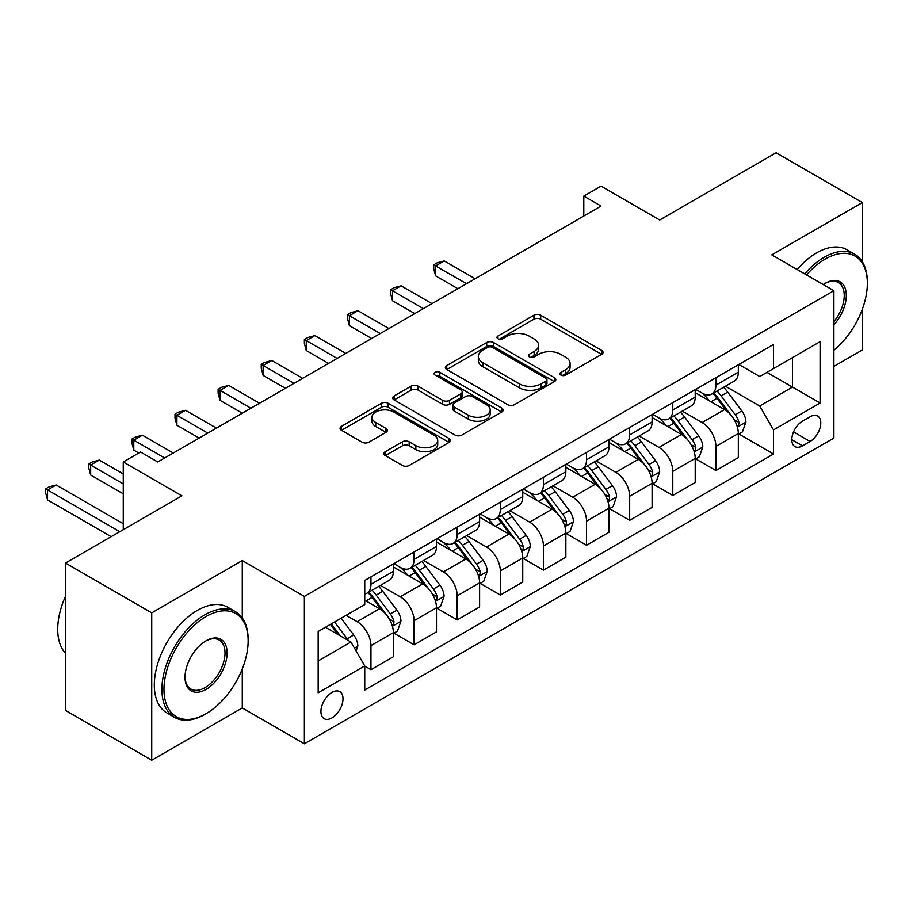 <?xml version="1.0" encoding="UTF-8"?>
<svg xmlns="http://www.w3.org/2000/svg" width="913" height="913" viewBox="0 0 913 913"><rect width="100%" height="100%" fill="white"/><g stroke="black" fill="none" stroke-linecap="round" stroke-linejoin="round"><path stroke-width="1.37" d="M560.947 375.095A3.355 1.94 0 0 0 565.683 375.095L601.667 354.324A4.793 2.762 0 0 0 603.071 352.372A4.793 2.762 0 0 0 601.667 350.421L540.713 315.225A4.793 2.762 0 0 0 533.945 315.225L497.973 336.007A3.355 1.94 0 0 0 496.992 337.365A3.355 1.94 0 0 0 497.973 338.734A3.355 1.94 0 0 0 502.709 338.734L507.366 336.052A15.327 8.845 0 0 1 529.038 336.052L534.116 338.985A15.327 8.845 0 0 1 538.602 345.24A15.327 8.845 0 0 1 534.116 351.494L529.46 354.187A3.355 1.94 0 0 0 528.479 355.545A3.355 1.94 0 0 0 529.46 356.915A3.355 1.94 0 0 0 534.196 356.915L538.853 354.233A15.327 8.845 0 0 1 560.525 354.233L565.604 357.166A15.327 8.845 0 0 1 570.089 363.42A15.327 8.845 0 0 1 565.604 369.674L560.947 372.367A3.355 1.94 0 0 0 559.966 373.737A3.355 1.94 0 0 0 560.947 375.095L560.947 372.367M331.967 717.903A15.612 9.016 120 0 0 342.17 704.14A15.612 9.016 120 0 0 339.773 691.632A15.612 9.016 120 0 0 331.967 692.408A15.612 9.016 120 0 0 321.775 706.16A15.612 9.016 120 0 0 324.161 718.679A15.612 9.016 120 0 0 331.967 717.903M385.297 451.684A4.793 2.762 0 0 0 383.894 453.635A4.793 2.762 0 0 0 385.297 455.598L402.393 465.47A4.793 2.762 0 0 0 409.172 465.47L449.128 442.394A4.793 2.762 0 0 0 450.531 440.443A4.793 2.762 0 0 0 449.128 438.491L388.173 403.295A4.793 2.762 0 0 0 381.406 403.295L341.451 426.371A4.793 2.762 0 0 0 340.047 428.323A4.793 2.762 0 0 0 341.451 430.274L362.107 442.2A4.793 2.762 0 0 0 368.875 442.2L385.971 432.328A4.793 2.762 0 0 0 387.374 430.377A4.793 2.762 0 0 0 385.971 428.425L375.734 422.502A12.805 7.395 0 0 1 371.979 417.275A12.805 7.395 0 0 1 379.888 410.439A12.805 7.395 0 0 1 393.845 412.048L433.972 435.216A12.805 7.395 0 0 1 437.726 440.443A12.805 7.395 0 0 1 429.818 447.279A12.805 7.395 0 0 1 415.86 445.67L409.172 441.812A4.793 2.762 0 0 0 402.393 441.812L385.297 451.684L385.297 455.598M862.351 261.746L862.351 202.572L776.107 152.779L659.688 219.999L601.039 186.138L583.795 196.09L601.039 206.053L157.766 461.978L140.511 452.015L123.266 461.978L123.266 529.688M242.276 617.941L242.276 560.559L151.729 612.84L65.485 563.047L181.915 495.839L123.266 461.978M242.276 560.559L304.371 596.406L833.889 290.699L833.889 438.08L304.371 743.787L304.371 596.406M862.351 202.572L771.793 254.853L833.889 290.699M507.708 404.664A4.793 2.762 0 0 0 514.476 404.664L554.431 381.6A4.793 2.762 0 0 0 555.834 379.648A4.793 2.762 0 0 0 554.431 377.685L493.477 342.501A4.793 2.762 0 0 0 486.709 342.501L446.754 365.565A4.793 2.762 0 0 0 445.35 367.528A4.793 2.762 0 0 0 446.754 369.48L507.708 404.664M436.414 375.825A3.355 1.94 0 0 1 439.815 376.293L439.815 372.31L501.773 408.088A4.793 2.762 0 0 1 503.177 410.04A4.793 2.762 0 0 1 501.773 412.003L461.818 435.067A4.793 2.762 0 0 1 455.051 435.067L394.096 399.883L394.096 395.968A4.793 2.762 0 0 0 392.704 397.92A4.793 2.762 0 0 0 394.096 399.883M394.096 395.968L411.204 386.096A4.793 2.762 0 0 1 417.971 386.096L442.691 400.362A4.793 2.762 0 0 0 449.458 400.362L460.803 393.823A4.793 2.762 0 0 0 462.206 391.86A4.793 2.762 0 0 0 460.803 389.908L435.067 375.049A3.355 1.94 0 0 1 434.086 373.679A3.355 1.94 0 0 1 436.163 371.899A3.355 1.94 0 0 1 439.815 372.31M151.729 612.84L151.729 760.221L65.485 710.428L65.485 563.047M833.889 366.375L862.351 349.953L862.351 309.199M810.082 416.773L802.493 421.144A15.122 8.731 120 0 0 792.621 434.474A15.122 8.731 120 0 0 794.938 446.594A15.122 8.731 120 0 0 802.493 445.841L810.082 441.47A15.122 8.731 120 0 0 819.965 428.14A15.122 8.731 120 0 0 817.649 416.02A15.122 8.731 120 0 0 810.082 416.773M738.857 364.481L759.719 376.533L773.516 368.567L773.516 344.475L364.744 580.474L364.744 604.577L318.169 631.465L318.169 692.807L364.744 665.919L364.744 690.023L773.516 454.012L773.516 429.909L759.719 406.011L725.424 386.21M773.516 368.567L820.091 341.679L820.091 403.021L773.516 429.909M151.729 760.221L242.276 707.94L304.371 743.787M583.795 196.09L583.795 216.016M766.966 372.356L792.495 387.089L792.495 357.611L820.091 341.679M759.719 406.011L792.495 387.089L820.091 403.021M318.169 660.944L350.946 642.022L325.416 627.277M364.744 666.113L370.952 669.708L370.952 645.605A19.515 11.264 -120 0 0 357.154 621.707L346.107 615.328M370.952 669.708L393.377 656.755L393.377 632.663A19.515 11.264 -120 0 0 379.568 608.754L364.744 600.195M393.891 633.154L414.068 644.806L414.068 620.714A19.515 11.264 -120 0 0 400.271 596.805L380.459 585.37M414.068 644.806L436.494 631.864L436.494 607.761A19.515 11.264 -120 0 0 422.696 583.864L393.377 566.939M437.007 608.263L457.185 619.916L457.185 595.812A19.515 11.264 -120 0 0 443.387 571.915L423.575 560.479M457.185 619.916L479.61 606.962L479.61 582.871A19.515 11.264 -120 0 0 465.813 558.973L436.494 542.037M480.135 583.361L500.313 595.014L500.313 570.922A19.515 11.264 -120 0 0 486.515 547.024L466.703 535.577M500.313 595.014L522.738 582.072L522.738 557.969A19.515 11.264 -120 0 0 508.929 534.071L479.61 517.146M523.252 558.471L543.429 570.123L543.429 546.02A19.515 11.264 -120 0 0 529.631 522.122L509.819 510.687M543.429 570.123L565.855 557.181L565.855 533.078A19.515 11.264 -120 0 0 552.057 509.18L522.738 492.255M566.368 533.58L586.545 545.232L586.545 521.129A19.515 11.264 -120 0 0 572.748 497.231L552.936 485.796M586.545 545.232L608.971 532.279L608.971 508.187A19.515 11.264 -120 0 0 595.173 484.278L565.855 467.353M609.496 508.678L629.673 520.33L629.673 496.238A19.515 11.264 -120 0 0 615.876 472.329L596.063 460.894M629.673 520.33L652.099 507.388L652.099 483.285A19.515 11.264 -120 0 0 638.29 459.387L608.971 442.463M652.612 483.787L672.79 495.439L672.79 471.336A19.515 11.264 -120 0 0 658.992 447.438L639.18 436.003M672.79 495.439L695.215 482.486L695.215 458.394A19.515 11.264 -120 0 0 681.418 434.497L652.099 417.561M695.729 458.885L715.906 470.537L715.906 446.446A19.515 11.264 -120 0 0 702.108 422.548L682.296 411.101M715.906 470.537L738.332 457.596L738.332 433.492A19.515 11.264 -120 0 0 724.534 409.595L695.215 392.67M695.729 389.383L702.108 393.069A19.515 11.264 -120 0 0 711.866 394.028A19.515 11.264 -120 0 0 715.906 385.103L715.906 377.731M652.612 414.274L658.992 417.96A19.515 11.264 -120 0 0 668.75 418.93A19.515 11.264 -120 0 0 672.79 409.994L672.79 402.622M609.485 439.176L615.876 442.862A19.515 11.264 -120 0 0 625.633 443.821A19.515 11.264 -120 0 0 629.673 434.896L629.673 427.524M566.368 464.066L572.748 467.753A19.515 11.264 -120 0 0 582.505 468.723A19.515 11.264 -120 0 0 586.545 459.787L586.545 452.414M523.252 488.969L529.631 492.643A19.515 11.264 -120 0 0 539.389 493.613A19.515 11.264 -120 0 0 543.429 484.677L543.429 477.316M480.124 513.859L486.515 517.545A19.515 11.264 -120 0 0 496.273 518.504A19.515 11.264 -120 0 0 500.313 509.58L500.313 502.207M437.007 538.75L443.387 542.436A19.515 11.264 -120 0 0 453.145 543.406A19.515 11.264 -120 0 0 457.185 534.47L457.185 527.098M393.891 563.652L400.271 567.338A19.515 11.264 -120 0 0 410.028 568.297A19.515 11.264 -120 0 0 414.068 559.372L414.068 552M738.857 433.995L773.516 454.012M711.866 394.028L734.292 381.086A19.515 11.264 -120 0 0 738.332 372.15L738.332 364.789M668.75 418.93L691.175 405.988A19.515 11.264 -120 0 0 695.215 397.052L695.215 389.68M625.633 443.821L648.047 430.879A19.515 11.264 -120 0 0 652.099 421.943L652.099 414.57M582.505 468.723L604.931 455.77A19.515 11.264 -120 0 0 608.971 446.845L608.971 439.473M539.389 493.613L561.815 480.672A19.515 11.264 -120 0 0 565.855 471.736L565.855 464.363M496.273 518.504L518.687 505.562A19.515 11.264 -120 0 0 522.738 496.626L522.738 489.265M453.145 543.406L475.57 530.464A19.515 11.264 -120 0 0 479.61 521.528L479.61 514.156M410.028 568.297L432.454 555.355A19.515 11.264 -120 0 0 436.494 546.419L436.494 539.047M364.744 593.986A19.515 11.264 -120 0 0 366.912 593.199L389.326 580.246A19.515 11.264 -120 0 0 393.377 571.321L393.377 563.949M366.912 593.199A19.515 11.264 -120 0 0 370.952 584.263L370.952 576.89M350.946 642.022L364.744 665.919M242.276 707.94L242.276 668.955M562.282 375.574L565.604 373.657A15.327 8.845 0 0 0 570.089 367.403L570.089 363.42M538.602 345.24L538.602 349.223A15.327 8.845 0 0 1 534.116 355.477L530.795 357.394M601.599 354.37L540.713 319.219A4.793 2.762 0 0 0 533.945 319.219L499.308 339.214M554.362 381.634L493.477 346.484A4.793 2.762 0 0 0 486.709 346.484L446.822 369.514M545.963 381.018A3.355 1.94 0 0 0 546.944 379.648A3.355 1.94 0 0 0 545.963 378.279L492.461 347.385A3.355 1.94 0 0 0 487.725 347.385L482.817 350.227A15.327 8.845 0 0 0 478.332 356.481A15.327 8.845 0 0 0 482.817 362.735L519.383 383.848A15.327 8.845 0 0 0 541.055 383.848L545.963 381.018L545.963 385.001A3.355 1.94 0 0 0 546.944 383.631L546.944 379.648M478.332 356.481L478.332 360.464A15.327 8.845 0 0 0 482.817 366.718L482.817 362.735M545.963 385.001L541.055 387.831A15.327 8.845 0 0 1 519.383 387.831L482.817 366.718M394.165 399.917L411.204 390.079L411.204 386.096M462.206 391.86L462.206 395.843A4.793 2.762 0 0 1 460.803 397.806L449.458 404.345A4.793 2.762 0 0 1 442.691 404.345L417.971 390.079A4.793 2.762 0 0 0 411.204 390.079M439.815 376.293L501.716 412.037M468.335 415.175A12.805 7.395 0 0 0 482.304 416.773A12.805 7.395 0 0 0 490.213 409.948A12.805 7.395 0 0 0 486.458 404.721L472.318 396.55A4.793 2.762 0 0 0 465.55 396.55L454.206 403.101A4.793 2.762 0 0 0 452.802 405.064A4.793 2.762 0 0 0 454.206 407.015L468.335 415.175L468.335 419.158A12.805 7.395 0 0 0 482.304 420.756A12.805 7.395 0 0 0 490.213 413.931L490.213 409.948M452.802 405.064L452.802 409.047A4.793 2.762 0 0 0 454.206 410.998L454.206 407.015M468.335 419.158L454.206 410.998M437.726 440.443L437.726 444.426A12.805 7.395 0 0 1 429.818 451.262A12.805 7.395 0 0 1 415.86 449.653L409.172 445.795A4.793 2.762 0 0 0 402.393 445.795L385.366 455.633M371.979 417.275L371.979 421.258A12.805 7.395 0 0 0 375.734 426.485L375.734 422.502M385.914 432.363L375.734 426.485M449.059 442.428L388.173 407.278A4.793 2.762 0 0 0 381.406 407.278L341.508 430.308M738.332 434.291L742.474 431.906L745.921 421.943A12.93 7.464 -120 0 0 741.801 410.941L727.707 392.122A37.319 21.547 -120 0 0 723.632 387.249M709.606 400.978A37.319 21.547 -120 0 0 701.971 392.989M737.156 426.371L738.663 424.75L738.948 422.491A12.93 7.464 -120 0 0 735.239 414.719L721.144 395.9A37.319 21.547 -120 0 0 717.07 391.026M713.601 393.035A30.974 17.883 60 0 1 718.691 398.81L730.617 414.742M475.125 278.75L444.254 260.924L435.627 265.9L435.627 275.863L457.881 288.702M712.939 393.423A37.319 21.547 60 0 1 717.002 398.296L726.383 410.804M435.627 275.863L433.732 268.787L433.732 264.804L466.497 283.726M433.732 264.804L437.179 262.818L444.254 260.924M695.215 459.193L699.358 456.797L702.805 446.845A12.93 7.464 -120 0 0 698.673 435.832L684.579 417.013A37.319 21.547 -120 0 0 680.505 412.14M666.49 425.88A37.319 21.547 -120 0 0 658.855 417.88M694.04 451.273L695.535 449.653L695.82 447.393A12.93 7.464 -120 0 0 692.122 439.621L678.028 420.802A37.319 21.547 -120 0 0 673.954 415.929M670.484 417.926A30.974 17.883 60 0 1 675.563 423.712L687.5 439.632M432.009 303.641L401.138 285.815L392.51 290.802L392.51 300.754L414.753 313.604M669.811 418.314A37.319 21.547 60 0 1 673.885 423.187L683.255 435.695M392.51 300.754L390.616 293.689L390.616 289.706L423.381 308.617M390.616 289.706L394.062 287.709L401.138 285.815M652.099 484.084L656.23 481.699L659.677 471.736A12.93 7.464 -120 0 0 655.557 460.723L641.462 441.915A37.319 21.547 -120 0 0 637.388 437.03M623.374 450.771A37.319 21.547 -120 0 0 615.727 442.771M650.912 476.164L652.418 474.543L652.704 472.283A12.93 7.464 -120 0 0 649.006 464.512L634.912 445.692A37.319 21.547 -120 0 0 630.837 440.819M627.357 442.828A30.974 17.883 60 0 1 632.447 448.603L644.373 464.523M388.881 328.543L358.01 310.717L349.394 315.693L349.394 325.656L371.637 338.495M626.695 443.204A37.319 21.547 60 0 1 630.769 448.089L640.139 460.597M349.394 325.656L347.488 318.58L347.488 314.597L380.264 333.519M347.488 314.597L350.946 312.611L358.01 310.717M608.971 508.975L613.114 506.589L616.56 496.626A12.93 7.464 -120 0 0 612.44 485.625L598.346 466.805A37.319 21.547 -120 0 0 594.272 461.932M580.246 475.662A37.319 21.547 -120 0 0 572.611 467.673M607.796 501.066L609.302 499.434L609.587 497.186A12.93 7.464 -120 0 0 605.878 489.402L591.784 470.594A37.319 21.547 -120 0 0 587.71 465.71M584.24 467.718A30.974 17.883 60 0 1 589.33 473.505L601.256 489.425M345.765 353.434L314.894 335.607L306.266 340.583L306.266 350.546L328.52 363.397M583.578 468.107A37.319 21.547 60 0 1 587.641 472.98L597.022 485.488M306.266 350.546L304.371 343.471L304.371 339.488L337.137 358.41M304.371 339.488L307.818 337.502L314.894 335.607M565.855 533.877L569.997 531.48L573.444 521.528A12.93 7.464 -120 0 0 569.313 510.515L555.218 491.708A37.319 21.547 -120 0 0 551.144 486.823M537.129 500.564A37.319 21.547 -120 0 0 529.494 492.564M564.679 525.956L566.174 524.336L566.459 522.076A12.93 7.464 -120 0 0 562.762 514.304L548.667 495.485A37.319 21.547 -120 0 0 544.593 490.612M541.124 492.609A30.974 17.883 60 0 1 546.202 498.395L558.128 514.316M302.648 378.324L271.777 360.509L263.149 365.485L263.149 375.437L285.392 388.287M540.45 492.997A37.319 21.547 60 0 1 544.525 497.882L553.894 510.39M263.149 375.437L261.255 368.373L261.255 364.39L294.02 383.312M261.255 364.39L264.702 362.393L271.777 360.509M833.889 350.215A59.516 34.363 120 0 0 867.35 283.327A59.516 34.363 120 0 0 825.261 259.03A59.516 34.363 120 0 0 806.544 274.904M804.741 273.866A60.977 35.208 -60 0 1 824.234 257.238A60.977 35.208 -60 0 1 854.716 254.213A60.977 35.208 -60 0 1 867.35 282.128L867.35 283.327M823.286 284.582A29.764 17.176 -60 0 1 825.261 283.327L825.261 283.327A29.764 17.176 -60 0 1 845.837 290.654A29.764 17.176 -60 0 1 833.889 324.811M797.152 269.483A60.977 35.208 -60 0 1 816.644 252.855A60.977 35.208 -60 0 1 847.127 249.831L854.716 254.213M833.889 321.684A28.292 16.331 120 0 0 838.374 282.528A28.292 16.331 120 0 0 824.736 283.635M205.026 714.32L206.053 713.715A59.516 34.363 120 0 0 248.142 640.823A59.516 34.363 120 0 0 206.053 616.526A59.516 34.363 120 0 0 163.975 689.418A59.516 34.363 120 0 0 206.053 713.715L205.026 714.32A60.977 35.208 -60 0 1 174.531 717.333A60.977 35.208 -60 0 1 165.185 668.476A60.977 35.208 -60 0 1 205.026 614.734A60.977 35.208 -60 0 1 235.508 611.71A60.977 35.208 -60 0 1 248.142 639.625L248.142 640.823M206.053 689.418A29.764 17.176 -60 0 1 185.019 677.275A29.764 17.176 -60 0 1 206.053 640.823L206.053 640.823A29.764 17.176 -60 0 1 227.097 652.978A29.764 17.176 -60 0 1 206.053 689.418M185.019 676.659A28.292 16.331 120 0 0 190.874 689.03A28.292 16.331 120 0 0 205.026 687.626A28.292 16.331 120 0 0 223.502 662.69A28.292 16.331 120 0 0 219.166 640.024A28.292 16.331 120 0 0 205.528 641.131M174.531 717.333L166.942 712.95A60.977 35.208 -60 0 1 157.595 664.093A60.977 35.208 -60 0 1 197.436 610.352A60.977 35.208 -60 0 1 227.919 607.328L235.508 611.71M65.485 653.286A60.977 35.208 -60 0 1 65.485 596.292M522.738 558.767L526.869 556.382L530.316 546.419A12.93 7.464 -120 0 0 526.196 535.417L512.102 516.598A37.319 21.547 -120 0 0 508.027 511.725M494.013 525.454A37.319 21.547 -120 0 0 486.367 517.466M521.551 550.847L523.058 549.227L523.343 546.967A12.93 7.464 -120 0 0 519.645 539.195L505.551 520.376A37.319 21.547 -120 0 0 501.477 515.503M497.996 517.511A30.974 17.883 60 0 1 503.086 523.286L515.012 539.218M259.52 403.226L228.649 385.4L220.033 390.376L220.033 400.339L242.276 413.178M497.334 517.899A37.319 21.547 60 0 1 501.408 522.772L510.778 535.28M220.033 400.339L218.127 393.263L218.127 389.28L250.904 408.202M218.127 389.28L221.585 387.295L228.649 385.4M479.61 583.669L483.753 581.273L487.2 571.321A12.93 7.464 -120 0 0 483.08 560.308L468.985 541.489A37.319 21.547 -120 0 0 464.911 536.616M450.885 550.356A37.319 21.547 -120 0 0 443.25 542.356M478.435 575.749L479.941 574.129L480.215 571.869A12.93 7.464 -120 0 0 476.518 564.097L462.423 545.278A37.319 21.547 -120 0 0 458.349 540.405M454.879 542.402A30.974 17.883 60 0 1 459.969 548.188L471.895 564.108M216.404 428.117L185.533 410.291L176.905 415.278L176.905 425.23L199.16 438.08M454.218 542.79A37.319 21.547 60 0 1 458.28 547.663L467.661 560.171M176.905 425.23L175.011 418.165L175.011 414.182L207.776 433.093M175.011 414.182L178.457 412.185L185.533 410.291M436.494 608.56L440.637 606.175L444.083 596.212A12.93 7.464 -120 0 0 439.952 585.199L425.857 566.391A37.319 21.547 -120 0 0 421.783 561.506M407.769 575.247A37.319 21.547 -120 0 0 400.134 567.247M435.318 600.64L436.813 599.019L437.099 596.76A12.93 7.464 -120 0 0 433.401 588.988L419.307 570.169A37.319 21.547 -120 0 0 415.232 565.295M411.763 567.304A30.974 17.883 60 0 1 416.842 573.079L428.768 588.999M173.287 453.019L142.417 435.193L133.789 440.169L133.789 450.132L138.787 453.019M411.09 567.681A37.319 21.547 60 0 1 415.164 572.565L424.534 585.073M133.789 450.132L131.894 443.056L131.894 439.073L164.66 457.995M131.894 439.073L135.341 437.087L142.417 435.193M393.377 633.451L397.509 631.066L400.955 621.102A12.93 7.464 -120 0 0 396.835 610.101L382.741 591.282A37.319 21.547 -120 0 0 378.667 586.408M392.191 625.542L393.697 623.91L393.982 621.662A12.93 7.464 -120 0 0 390.285 613.878L376.19 595.071A37.319 21.547 -120 0 0 372.116 590.186M368.635 592.195A30.974 17.883 60 0 1 373.725 597.981L385.651 613.901M123.266 473.927L99.289 460.084L90.672 465.059L90.672 475.022L123.266 493.842M367.973 592.583A37.319 21.547 60 0 1 372.048 597.456L381.417 609.964M90.672 475.022L88.766 467.958L88.766 463.964L123.266 483.89M88.766 463.964L92.224 461.978L99.289 460.084M356.116 650.98L357.839 646.005A12.93 7.464 -120 0 0 353.719 634.991L341.131 618.204M123.266 523.72L56.172 484.986L47.544 489.961L47.544 499.913L111.192 536.661M348.332 640.515A12.93 7.464 -120 0 0 347.157 638.78L334.58 621.993M331.339 623.853L340.378 635.927M330.438 624.378L338.107 634.615M47.544 499.913L45.65 492.849L45.65 488.866L119.82 531.686M45.65 488.866L49.097 486.869L56.172 484.986M357.154 621.707L379.568 608.754M400.271 596.805L422.696 583.864M443.387 571.915L465.813 558.973M486.515 547.024L508.929 534.071M529.631 522.122L552.057 509.18M572.748 497.231L595.173 484.278M615.876 472.329L638.29 459.387M658.992 447.438L681.418 434.497M702.108 422.548L724.534 409.595M715.906 385.103L738.332 372.15M715.906 446.446L738.332 433.492M672.79 471.336L695.215 458.394M672.79 409.994L695.215 397.052M629.673 496.238L652.099 483.285M629.673 434.896L652.099 421.943M586.545 521.129L608.971 508.187M586.545 459.787L608.971 446.845M543.429 546.02L565.855 533.078M543.429 484.677L565.855 471.736M500.313 570.922L522.738 557.969M500.313 509.58L522.738 496.626M457.185 595.812L479.61 582.871M457.185 534.47L479.61 521.528M414.068 620.714L436.494 607.761M414.068 559.372L436.494 546.419M370.952 645.605L393.377 632.663M370.952 584.263L393.377 571.321M793.545 431.917L810.082 441.47M791.799 439.667L802.493 445.841M565.604 373.657L565.604 369.674M529.46 356.915L529.46 354.187M534.116 355.477L534.116 351.494M497.973 338.734L497.973 336.007M533.945 319.219L533.945 315.225M540.713 319.219L540.713 315.225M601.667 354.324L601.667 350.421M446.754 369.48L446.754 365.565M486.709 346.484L486.709 342.501M493.477 346.484L493.477 342.501M554.431 381.6L554.431 377.685M519.383 387.831L519.383 383.848M541.055 387.831L541.055 383.848M417.971 390.079L417.971 386.096M442.691 404.345L442.691 400.362M449.458 404.345L449.458 400.362M460.803 397.806L460.803 393.823M501.773 412.003L501.773 408.088M402.393 445.795L402.393 441.812M409.172 445.795L409.172 441.812M415.86 449.653L415.86 445.67M385.971 432.328L385.971 428.425M341.451 430.274L341.451 426.371M381.406 407.278L381.406 403.295M388.173 407.278L388.173 403.295M449.128 442.394L449.128 438.491M737.373 427.079L745.841 422.194M721.144 395.9L727.707 392.122M710.987 401.777L717.002 398.296M735.239 414.719L741.801 410.941M734.223 419.763L738.948 422.491M694.245 451.981L702.713 447.085M678.028 420.802L684.579 417.013M667.86 426.668L673.885 423.187M692.122 439.621L698.673 435.832M691.095 444.665L695.82 447.393M651.129 476.871L659.597 471.987M634.912 445.692L641.462 441.915M624.743 451.558L630.769 448.089M649.006 464.512L655.557 460.723M647.979 469.556L652.704 472.283M608.012 501.773L616.48 496.877M591.784 470.594L598.346 466.805M581.627 476.46L587.641 472.98M605.878 489.402L612.44 485.625M604.863 494.458L609.587 497.186M564.885 526.664L573.353 521.779M548.667 495.485L555.218 491.708M538.499 501.351L544.525 497.882M562.762 514.304L569.313 510.515M561.735 519.349L566.459 522.076M521.768 551.566L530.236 546.67M505.551 520.376L512.102 516.598M495.382 526.253L501.408 522.772M519.645 539.195L526.196 535.417M518.618 544.239L523.343 546.967M478.652 576.457L487.12 571.561M462.423 545.278L468.985 541.489M452.266 551.144L458.28 547.663M476.518 564.097L483.08 560.308M475.502 569.141L480.215 571.869M435.524 601.347L443.992 596.463M419.307 570.169L425.857 566.391M409.138 576.035L415.164 572.565M433.401 588.988L439.952 585.199M432.374 594.032L437.099 596.76M392.407 626.25L400.875 621.354M376.19 595.071L382.741 591.282M366.022 600.937L372.048 597.456M390.285 613.878L396.835 610.101M389.258 618.934L393.982 621.662M354.472 648.139L357.759 646.256M347.157 638.78L353.719 634.991"/></g></svg>
